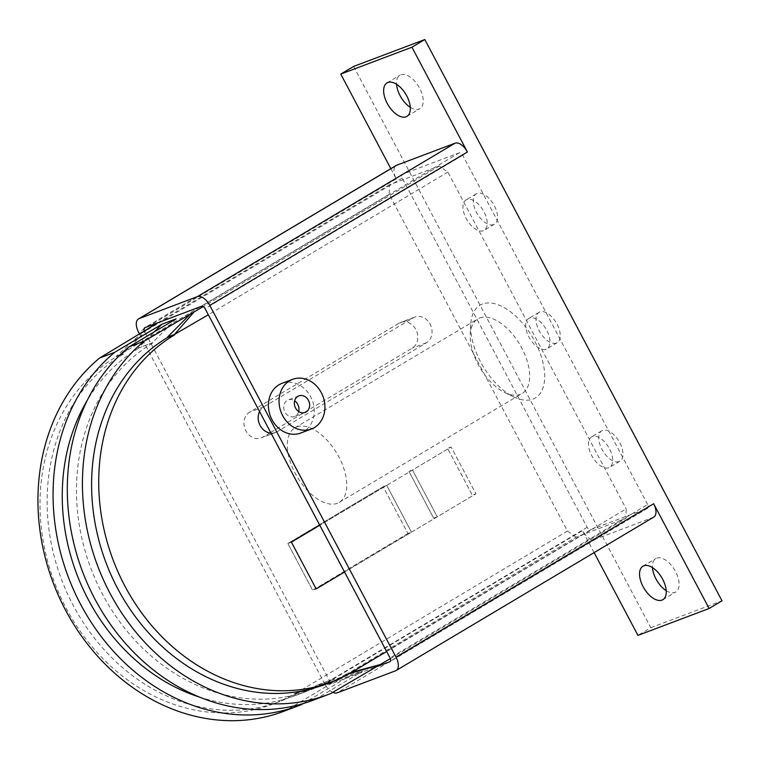 <?xml version="1.0" encoding="UTF-8"?>
<svg xmlns="http://www.w3.org/2000/svg" width="760" height="760" viewBox="0 0 760 760"><rect width="100%" height="100%" fill="white"/><g stroke="black" fill="none" stroke-linecap="round" stroke-linejoin="round"><path stroke-width="0.57" stroke-dasharray="3.8 2.85" d="M666.197 590.653A19.465 10.345 -120.8 0 0 674.851 592.439A19.465 10.345 -120.8 0 0 675.735 592.011A19.465 10.345 -120.8 0 0 675.127 570.788A19.465 10.345 -120.8 0 0 656.697 558.135A19.465 10.345 -120.8 0 0 655.813 558.562A19.465 10.345 -120.8 0 0 652.469 567.596M410.295 107.322A19.465 10.345 -120.8 0 0 418.95 109.107A19.465 10.345 -120.8 0 0 419.824 108.689A19.465 10.345 -120.8 0 0 419.216 87.457A19.465 10.345 -120.8 0 0 400.786 74.812A19.465 10.345 -120.8 0 0 399.902 75.23A19.465 10.345 -120.8 0 0 396.558 84.265M281.941 383.363A26.543 22.392 -110.7 0 1 311.505 398.468A26.543 22.392 -110.7 0 1 303.696 431.585A26.543 22.392 -110.7 0 1 300.694 433.038M298.67 411.521A8.845 7.467 -110.7 0 1 295.45 415.995A8.845 7.467 -110.7 0 1 294.443 416.48A8.845 7.467 -110.7 0 1 284.591 411.445A8.845 7.467 -110.7 0 1 287.195 400.406A8.845 7.467 -110.7 0 1 288.192 399.921A8.845 7.467 -110.7 0 1 294.642 400.852M493.639 224.589A17.698 9.405 59.2 0 1 476.89 213.085A17.698 9.405 59.2 0 1 476.33 193.791A17.698 9.405 59.2 0 1 477.128 193.401A17.698 9.405 59.2 0 1 493.886 204.905A17.698 9.405 59.2 0 1 494.447 224.2A17.698 9.405 59.2 0 1 493.639 224.589M466.83 199.538A17.698 9.405 -120.8 0 0 466.022 199.927A17.698 9.405 -120.8 0 0 466.583 219.222A17.698 9.405 -120.8 0 0 483.341 230.726A17.698 9.405 -120.8 0 0 484.139 230.337A17.698 9.405 -120.8 0 0 483.578 211.042A17.698 9.405 -120.8 0 0 466.83 199.538M556.377 343.083A17.698 9.405 59.2 0 1 539.628 331.578A17.698 9.405 59.2 0 1 539.068 312.284A17.698 9.405 59.2 0 1 539.875 311.894A17.698 9.405 59.2 0 1 556.624 323.399A17.698 9.405 59.2 0 1 557.184 342.694A17.698 9.405 59.2 0 1 556.377 343.083M529.568 318.031A17.698 9.405 -120.8 0 0 528.77 318.421A17.698 9.405 -120.8 0 0 529.321 337.716A17.698 9.405 -120.8 0 0 546.079 349.22A17.698 9.405 -120.8 0 0 546.877 348.83A17.698 9.405 -120.8 0 0 546.317 329.536A17.698 9.405 -120.8 0 0 529.568 318.031M619.125 461.577A17.698 9.405 59.2 0 1 602.366 450.072A17.698 9.405 59.2 0 1 601.806 430.777A17.698 9.405 59.2 0 1 602.614 430.388A17.698 9.405 59.2 0 1 619.362 441.892A17.698 9.405 59.2 0 1 619.922 461.187A17.698 9.405 59.2 0 1 619.125 461.577M592.306 436.525A17.698 9.405 -120.8 0 0 591.508 436.914A17.698 9.405 -120.8 0 0 592.059 456.209A17.698 9.405 -120.8 0 0 608.817 467.713A17.698 9.405 -120.8 0 0 609.615 467.324A17.698 9.405 -120.8 0 0 609.054 448.029A17.698 9.405 -120.8 0 0 592.306 436.525M647.644 504.497L462.735 155.249A3.543 1.881 -120.8 0 0 459.296 152.807L402.363 174.306A3.543 1.881 -120.8 0 0 402.202 174.382A3.543 1.881 -120.8 0 0 402.23 178.096L587.147 527.345A3.543 1.881 -120.8 0 0 590.577 529.786L647.52 508.288A3.543 1.881 -120.8 0 0 647.681 508.203A3.543 1.881 -120.8 0 0 647.644 504.497L390.022 657.922M374.252 667.612L332.956 683.211A3.543 1.881 59.2 0 1 329.526 680.77L144.609 331.522A3.543 1.881 59.2 0 1 144.295 330.828M653.761 517.094A12.739 6.773 59.2 0 1 653.182 517.37L594.823 539.41A12.739 6.773 59.2 0 1 582.473 530.603L324.843 684.028L139.621 334.191M332.738 692.341A12.739 6.773 59.2 0 1 324.843 684.028M390.83 168.653L396.235 178.866A12.739 6.773 59.2 0 1 396.122 165.5M353.637 66.424L650.826 627.703L637.944 635.379M650.826 627.703L722 600.827M594.12 552.606L582.473 530.603M344.536 572.024L411.483 532.152L407.93 533.501L383.163 486.723L386.716 485.383L383.163 486.723L407.93 533.501L411.483 532.152L386.716 485.383L412.481 470.041L437.247 516.809L433.684 518.158L408.927 471.38L412.481 470.041L408.927 471.38L433.684 518.158L437.247 516.809L412.481 470.041L451.126 447.022L475.893 493.8L472.33 495.14L447.564 448.372L451.126 447.022L475.893 493.8L472.33 495.14L447.564 448.362L451.126 447.022L319.779 525.245L386.716 485.383L411.483 532.152L475.893 493.8L344.546 572.024M407.93 533.501L312.607 590.264L316.16 588.924L312.607 590.264L407.93 533.501M383.163 486.723L287.841 543.495L312.607 590.264L287.841 543.495L383.163 486.723M291.394 542.146L287.841 543.495L291.394 542.146M270.645 432.459L412.195 348.166A14.155 11.941 69.3 0 0 416.356 330.495A14.155 11.941 69.3 0 0 400.587 322.44A14.155 11.941 69.3 0 0 398.99 323.219L249.565 412.205A14.155 11.941 69.3 0 0 245.404 429.865A14.155 11.941 69.3 0 0 261.174 437.921A14.155 11.941 69.3 0 0 262.779 437.152L269.733 433.01M259.559 411.521A14.155 11.941 -110.7 0 1 263.805 406.828L413.221 317.841A14.155 11.941 -110.7 0 1 414.827 317.072A14.155 11.941 -110.7 0 1 430.597 325.118A14.155 11.941 -110.7 0 1 426.436 342.788L277.01 431.775A14.155 11.941 -110.7 0 1 275.405 432.544A14.155 11.941 -110.7 0 1 271.026 433.171M296.808 426.911A43.358 23.037 59.2 0 1 337.858 455.088A43.358 23.037 59.2 0 1 339.226 502.369A43.358 23.037 59.2 0 1 337.26 503.31A43.358 23.037 59.2 0 1 296.219 475.133A43.358 23.037 59.2 0 1 294.851 427.861A43.358 23.037 59.2 0 1 296.808 426.911M479.721 317.984A43.358 23.037 59.2 0 1 520.771 346.161A43.358 23.037 59.2 0 1 522.139 393.433A43.358 23.037 59.2 0 1 520.172 394.373A43.358 23.037 59.2 0 1 504.811 392.587A43.358 23.037 59.2 0 1 470.25 334.562A43.358 23.037 59.2 0 1 477.764 318.924A43.358 23.037 59.2 0 1 479.721 317.984M482.505 304.019A53.979 28.68 -120.8 0 0 470.706 324.662A53.979 28.68 -120.8 0 0 513.731 396.901A53.979 28.68 -120.8 0 0 532.855 399.133A53.979 28.68 -120.8 0 0 534.812 341.325A53.979 28.68 -120.8 0 0 482.505 304.019M390.336 658.616L625.869 518.348L576.052 537.168L286.235 710.343L301.359 704.634M303.088 703.598L348.46 676.581L362.691 671.203L315.59 699.257L330.714 693.547M386.64 651.538L626.192 508.877L625.869 518.348M576.052 537.168L567.473 531.05L389.167 194.275L389.481 184.803L439.308 165.984L447.887 172.102L626.192 508.877M330.666 683.306L294.776 693.956L301.691 691.334L333.336 682.29M567.473 531.05L294.776 693.956M283.642 711.35A201.761 170.155 69.3 0 0 286.235 710.343M146.766 329.935L123.016 353.875L116.099 356.488L142.262 332.614M116.099 356.488L123.016 353.875M123.205 354.226A191.14 161.196 69.3 0 0 66.994 592.705A191.14 161.196 69.3 0 0 279.889 701.423A191.14 161.196 69.3 0 0 301.511 690.992L294.395 693.681A191.14 161.196 -110.7 0 1 272.764 704.111A191.14 161.196 -110.7 0 1 59.878 595.394A191.14 161.196 -110.7 0 1 116.08 356.905L389.167 194.275M157.709 322.838L389.481 184.803M439.308 165.984L203.262 306.565M447.887 172.102L208.335 314.763M349.476 673.597L346.18 674.538L351.101 672.686M324.368 684.617A191.14 161.196 69.3 0 0 345.999 674.196L346.18 674.538M312.997 700.264A201.761 170.155 69.3 0 0 315.59 699.257M176.13 318.849L152.38 342.788L138.139 348.166L154.375 331.797M138.139 348.166L152.38 342.788M152.56 343.13A191.14 161.196 69.3 0 0 96.349 581.619A191.14 161.196 69.3 0 0 309.244 690.336A191.14 161.196 69.3 0 0 330.866 679.906L316.635 685.283L330.866 679.906M331.056 680.247L362.691 671.203M348.46 676.581L316.815 685.625M138.329 348.507A191.14 161.196 69.3 0 0 87.324 400.235M199.434 697.082A191.14 161.196 69.3 0 0 295.013 695.704A191.14 161.196 69.3 0 0 316.635 685.283M353.115 671.507L345.999 674.196M462.735 155.249L205.105 308.674M647.52 508.288L390.203 661.533M590.577 529.786L332.956 683.211M587.147 527.345L329.526 680.77M402.23 178.096L144.609 331.522M402.363 174.306L144.742 327.731M459.296 152.807L201.675 306.233M653.182 517.37L395.561 670.795M594.823 539.41L337.193 692.835M396.235 178.866L138.614 332.291M277.01 431.775L262.779 437.152M263.805 406.828L249.565 412.205M413.221 317.841L398.99 323.219M426.436 342.788L412.195 348.166M662.853 599.688L675.735 592.011M406.952 116.356L419.824 108.689M298.87 395.894L288.192 399.921M476.33 193.791L466.022 199.927M539.068 312.284L528.77 318.421M601.806 430.777L591.508 436.914M619.922 461.187L609.615 467.324M557.184 342.694L546.877 348.83M494.447 224.2L484.139 230.337M305.121 412.452L294.443 416.48M647.681 508.203L390.051 661.637M402.202 174.382L144.581 327.807M387.02 82.906L399.902 75.23M642.931 566.228L655.813 558.562M275.405 432.544L261.174 437.921M414.827 317.072L400.587 322.44M339.226 502.369L522.139 393.433M504.811 392.587L513.731 396.901M470.25 334.562L470.706 324.662M294.851 427.861L477.764 318.924M295.013 695.704L309.244 690.336M272.764 704.111L279.889 701.423"/><path stroke-width="1.14" d="M643.815 565.811A19.465 10.345 59.2 0 1 662.245 578.464A19.465 10.345 59.2 0 1 662.853 599.688A19.465 10.345 59.2 0 1 661.979 600.106A19.465 10.345 59.2 0 1 643.549 587.461A19.465 10.345 59.2 0 1 642.931 566.228A19.465 10.345 59.2 0 1 643.815 565.811M387.904 82.479A19.465 10.345 59.2 0 1 406.334 95.133A19.465 10.345 59.2 0 1 406.952 116.356A19.465 10.345 59.2 0 1 406.068 116.784A19.465 10.345 59.2 0 1 387.638 104.129A19.465 10.345 59.2 0 1 387.02 82.906A19.465 10.345 59.2 0 1 387.904 82.479M311.372 429.01L300.694 433.038A26.543 22.392 -110.7 0 1 271.13 417.933A26.543 22.392 -110.7 0 1 278.939 384.816A26.543 22.392 -110.7 0 1 281.941 383.363L292.619 379.335A26.543 22.392 69.3 0 0 289.608 380.788A26.543 22.392 69.3 0 0 281.808 413.905A26.543 22.392 69.3 0 0 311.372 429.01A26.543 22.392 69.3 0 0 314.374 427.557A26.543 22.392 69.3 0 0 322.183 394.44A26.543 22.392 69.3 0 0 292.619 379.335M297.863 396.378A8.845 7.467 -110.7 0 1 298.87 395.894A8.845 7.467 -110.7 0 1 308.721 400.928A8.845 7.467 -110.7 0 1 306.118 411.967A8.845 7.467 -110.7 0 1 305.121 412.452A8.845 7.467 -110.7 0 1 295.26 407.417A8.845 7.467 -110.7 0 1 297.863 396.378M294.642 400.852A8.845 7.467 -110.7 0 1 298.67 411.521M144.295 330.828A3.543 1.881 59.2 0 1 144.581 327.807A3.543 1.881 59.2 0 1 144.742 327.731L201.675 306.233A3.543 1.881 59.2 0 1 205.105 308.674L390.022 657.922A3.543 1.881 59.2 0 1 390.051 661.637A3.543 1.881 59.2 0 1 389.889 661.713L374.252 667.612M396.558 84.265A19.465 10.345 -120.8 0 0 410.295 107.322M652.469 567.596A19.465 10.345 -120.8 0 0 666.197 590.653M139.621 334.191L138.614 332.291A12.739 6.773 59.2 0 1 138.5 318.924A12.739 6.773 59.2 0 1 139.07 318.649L197.439 296.609A12.739 6.773 59.2 0 1 209.788 305.416L396.017 657.153A12.739 6.773 59.2 0 1 396.131 670.519A12.739 6.773 59.2 0 1 395.561 670.795L337.193 692.835A12.739 6.773 59.2 0 1 332.738 692.341M390.83 168.653L340.765 74.09L411.939 47.215L424.812 39.539L722 600.827L709.118 608.494L653.647 503.728A12.739 6.773 59.2 0 1 653.761 517.094L396.131 670.519M138.5 318.924L396.122 165.5A12.739 6.773 59.2 0 1 396.701 165.224L455.059 143.184A12.739 6.773 59.2 0 1 467.409 151.99L209.788 305.416M411.939 47.215L467.409 151.99M709.118 608.494L637.944 635.379L594.12 552.606M424.812 39.539L353.637 66.424L340.765 74.09M344.546 572.024L316.16 588.924L291.394 542.146L319.779 525.245L291.394 542.146L316.16 588.924L344.536 572.024M271.026 433.171A14.155 11.941 -110.7 0 1 260.101 425.438A14.155 11.941 -110.7 0 1 259.559 411.521M203.262 306.565L144.153 341.183L129.029 346.892A201.761 170.155 69.3 0 0 94.107 597.512A201.761 170.155 69.3 0 0 312.997 700.264L328.12 694.554A201.761 170.155 -110.7 0 0 330.714 693.547L390.336 658.616M298.765 705.641A201.761 170.155 -110.7 0 1 79.866 602.889A201.761 170.155 -110.7 0 1 114.788 352.269L99.664 357.988A201.761 170.155 69.3 0 0 64.743 608.598A201.761 170.155 69.3 0 0 283.642 711.35L298.765 705.641A201.761 170.155 -110.7 0 0 301.359 704.634L303.088 703.598M351.101 672.686L386.64 651.538M353.096 671.925L380.484 664.487M99.664 357.988L157.709 322.838M129.029 346.892L176.13 318.849L161.889 324.226L114.788 352.269M193.923 312.123L174.42 334.466L167.504 337.079L191.254 313.13M208.335 314.763L174.42 334.466M377.815 665.494L349.476 673.597M167.504 337.079L167.684 337.421A191.14 161.196 69.3 0 0 111.473 575.899A191.14 161.196 69.3 0 0 324.368 684.617L331.483 681.929A191.14 161.196 69.3 0 0 353.115 671.507M328.12 694.554A201.761 170.155 -110.7 0 1 109.231 591.803A201.761 170.155 -110.7 0 1 144.153 341.183M142.262 332.614L144.096 330.942M154.375 331.797L161.889 324.226M87.324 400.235A191.14 161.196 69.3 0 0 199.434 697.082M269.733 433.01L270.645 432.459M167.684 337.421L174.8 334.733A191.14 161.196 69.3 0 0 118.598 573.211A191.14 161.196 69.3 0 0 331.483 681.929M653.647 503.728L396.017 657.153M396.701 165.224L139.07 318.649M455.059 143.184L197.439 296.609"/></g></svg>
